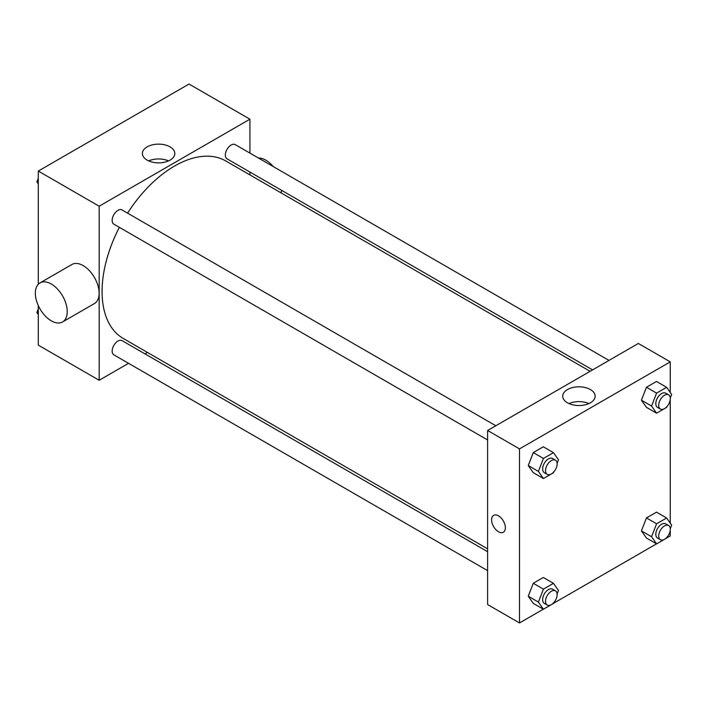 <?xml version="1.0" encoding="UTF-8"?>
<svg xmlns="http://www.w3.org/2000/svg" width="707" height="707" viewBox="0 0 707 707"><rect width="100%" height="100%" fill="white"/><g stroke="black" fill="none" stroke-linecap="round" stroke-linejoin="round"><path stroke-width="1.06" d="M128.541 363.318L99.174 380.278L38.293 345.131L38.293 305.583M38.293 284.258L38.293 171.067L189.034 84.045L249.916 119.191L249.916 153.101M147.418 352.422L144.944 353.853M119.359 227.345A102.488 59.176 120 0 0 102.073 291.576A102.488 59.176 120 0 0 123.301 338.494L487.618 548.835M590.106 371.316L225.789 160.975A102.488 59.176 120 0 0 127.56 213.143M249.916 172.04L249.916 174.903M99.174 380.278L99.174 206.214L249.916 119.191M608.992 360.411L235.228 144.626A8.201 4.737 120 0 0 228.909 146.817A8.201 4.737 120 0 0 225.33 155.072A8.201 4.737 120 0 0 227.027 158.828L592.59 369.885M487.618 551.699L122.055 340.641A8.201 4.737 120 0 0 115.736 342.842A8.201 4.737 120 0 0 112.157 351.087A8.201 4.737 120 0 0 113.854 354.843L487.618 570.637M487.618 439.957L113.854 224.163A8.201 4.737 -60 0 1 113.854 214.698A8.201 4.737 -60 0 1 122.055 209.961L495.819 425.755M99.174 206.214L38.293 171.067M147.136 160.118A16.217 9.359 180 0 1 142.381 153.499A16.217 9.359 180 0 1 158.598 144.14A16.217 9.359 180 0 1 174.815 153.499A16.217 9.359 180 0 1 164.802 162.15A16.217 9.359 180 0 1 147.136 160.118M40.016 282.897L71.911 264.489A22.544 13.018 60 0 1 89.285 270.534A22.544 13.018 60 0 1 99.121 293.219A22.544 13.018 60 0 1 94.455 303.542L62.569 321.95A22.544 13.018 60 0 1 40.016 308.932A22.544 13.018 60 0 1 40.016 282.897A22.544 13.018 60 0 1 57.4 288.942A22.544 13.018 60 0 1 67.236 311.628A22.544 13.018 60 0 1 62.569 321.95M281.024 192.87A22.544 13.018 -120 0 0 281.589 190.324M273.229 166.56A22.544 13.018 -120 0 0 258.391 157.997M148.673 160.904A16.217 9.359 180 0 1 168.522 160.904M543.356 609.187L519.504 622.955L487.618 604.547L487.618 430.483L638.359 343.461L670.245 361.869L670.245 392.465M670.245 530.241L670.245 535.933L666.666 538M656.529 543.851L553.493 603.336M646.445 407.347L641.417 400.197L646.445 387.259L656.485 381.462L646.445 387.259L641.417 400.197L646.445 407.347L656.591 413.197L651.562 406.057L656.591 393.119L666.63 387.321L671.65 394.462L670.28 397.988M533.272 603.363L528.253 596.222L533.272 583.275L543.312 577.478L533.272 583.275L528.253 596.222L533.272 603.363L543.418 609.222L538.398 602.081L543.418 589.134L553.457 583.337L558.477 590.478L557.107 594.013M670.245 399.561L670.245 523.145M519.504 622.955L519.504 448.892L670.245 361.869M646.445 538.027L641.417 530.877L646.445 517.939L656.485 512.142L646.445 517.939L641.417 530.877L646.445 538.027L656.591 543.877L651.562 536.737L656.591 523.799L666.63 518.001L671.65 525.142L670.28 528.668M533.272 472.683L528.253 465.542L533.272 452.595L543.312 446.797L533.272 452.595L528.253 465.542L533.272 472.683L543.418 478.542L538.398 471.401L543.418 458.454L553.457 452.657L558.477 459.806L557.107 463.332M519.504 448.892L487.618 430.483M567.465 402.796A16.217 9.359 180 0 1 562.719 396.176A16.217 9.359 180 0 1 578.936 386.817A16.217 9.359 180 0 1 595.153 396.176A16.217 9.359 180 0 1 585.14 404.828A16.217 9.359 180 0 1 567.465 402.796M505.372 527.767A9.739 5.621 60 0 1 503.357 532.221A9.739 5.621 60 0 1 493.619 526.6A9.739 5.621 60 0 1 493.619 515.359A9.739 5.621 60 0 1 501.122 517.966A9.739 5.621 60 0 1 505.372 527.767M503.357 532.221A9.739 5.621 60 0 1 493.619 526.6A9.739 5.621 60 0 1 493.619 515.359M569.011 403.582A16.217 9.359 180 0 1 588.86 403.582M553.767 471.949L553.457 472.744L543.418 478.542M555.437 460.169L552.538 458.498A8.201 4.737 120 0 0 546.219 460.699A8.201 4.737 120 0 0 542.64 468.944A8.201 4.737 120 0 0 544.337 472.7L547.236 474.37A8.201 4.737 120 0 0 555.437 469.642A8.201 4.737 120 0 0 555.437 460.169A8.201 4.737 120 0 0 549.118 462.369A8.201 4.737 120 0 0 545.539 470.623A8.201 4.737 120 0 0 547.236 474.37M538.398 471.401L528.253 465.542M543.418 458.454L533.272 452.595M553.457 452.657L543.312 446.797M666.94 406.613L666.63 407.4L656.591 413.197M668.61 394.833L665.711 393.163A8.201 4.737 120 0 0 659.392 395.354A8.201 4.737 120 0 0 655.813 403.609A8.201 4.737 120 0 0 657.51 407.365L660.409 409.035A8.201 4.737 120 0 0 668.61 404.298A8.201 4.737 120 0 0 668.61 394.833A8.201 4.737 120 0 0 662.291 397.034A8.201 4.737 120 0 0 658.712 405.279A8.201 4.737 120 0 0 660.409 409.035M651.562 406.057L641.417 400.197M656.591 393.119L646.445 387.259M666.63 387.321L656.485 381.462M553.767 602.629L553.457 603.424L543.418 609.222M555.437 590.849L552.538 589.178A8.201 4.737 120 0 0 546.219 591.379A8.201 4.737 120 0 0 542.64 599.624A8.201 4.737 120 0 0 544.337 603.38L547.236 605.051A8.201 4.737 120 0 0 555.437 600.323A8.201 4.737 120 0 0 555.437 590.849A8.201 4.737 120 0 0 549.118 593.049A8.201 4.737 120 0 0 545.539 601.303A8.201 4.737 120 0 0 547.236 605.051M538.398 602.081L528.253 596.222M543.418 589.134L533.272 583.275M553.457 583.337L543.312 577.478M666.94 537.285L666.63 538.08L656.591 543.877M668.61 525.513L665.711 523.843A8.201 4.737 120 0 0 659.392 526.035A8.201 4.737 120 0 0 655.813 534.289A8.201 4.737 120 0 0 657.51 538.045L660.409 539.715A8.201 4.737 120 0 0 668.61 534.978A8.201 4.737 120 0 0 668.61 525.513A8.201 4.737 120 0 0 662.291 527.714A8.201 4.737 120 0 0 658.712 535.959A8.201 4.737 120 0 0 660.409 539.715M651.562 536.737L641.417 530.877M656.591 523.799L646.445 517.939M666.63 518.001L656.485 512.142M38.293 183.855L36.888 181.858L38.293 178.244M41.881 169L52.009 163.149M38.293 182.671L36.888 181.858M155.054 103.664L165.182 97.813M38.293 314.535L36.888 312.538L38.293 308.924M38.293 313.351L36.888 312.538"/></g></svg>
